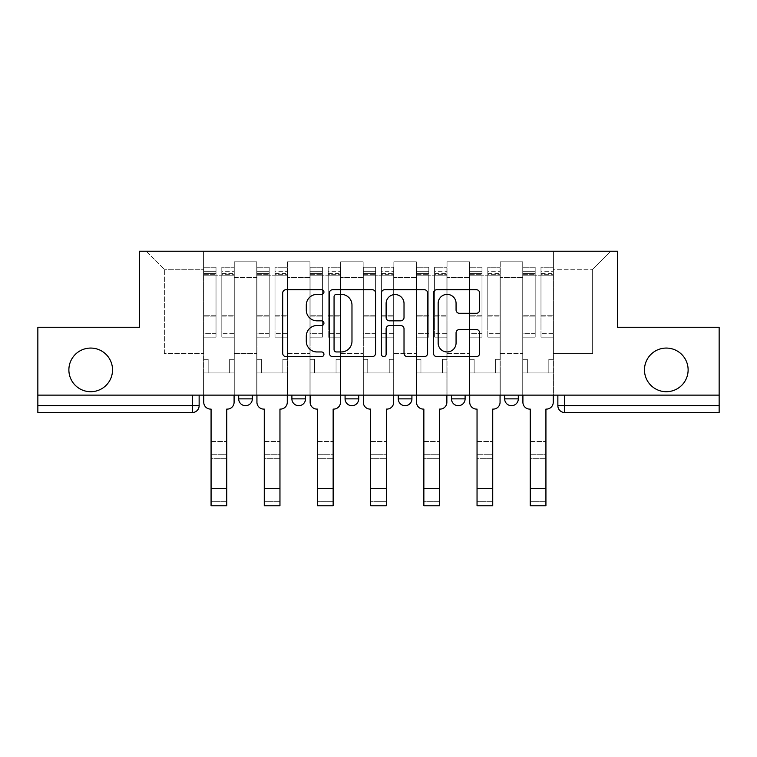 <?xml version="1.0" encoding="UTF-8"?>
<svg xmlns="http://www.w3.org/2000/svg" width="757" height="757" viewBox="0 0 757 757"><rect width="100%" height="100%" fill="white"/><g stroke="black" fill="none" stroke-linecap="round" stroke-linejoin="round"><path stroke-width="0.57" stroke-dasharray="3.79 2.84" d="M323.939 292.051A2.347 2.347 0 0 0 321.602 289.704L286.042 289.704A3.35 3.35 0 0 0 282.692 293.054L282.692 353.301A3.35 3.35 0 0 0 286.042 356.642L321.602 356.642A2.347 2.347 0 0 0 323.939 354.304A2.347 2.347 0 0 0 321.602 351.958L316.994 351.958A10.712 10.712 0 0 1 306.292 341.246L306.292 336.231A10.712 10.712 0 0 1 316.994 325.519L321.602 325.519A2.347 2.347 0 0 0 323.939 323.173A2.347 2.347 0 0 0 321.602 320.836L316.994 320.836A10.712 10.712 0 0 1 306.292 310.124L306.292 305.099A10.712 10.712 0 0 1 316.994 294.388L321.602 294.388A2.347 2.347 0 0 0 323.939 292.051M644.472 369.889A21.821 21.821 0 0 0 666.292 391.71A21.821 21.821 0 0 0 688.122 369.889A21.821 21.821 0 0 0 666.292 348.069A21.821 21.821 0 0 0 644.472 369.889M68.878 369.889A21.821 21.821 0 0 0 90.708 391.71A21.821 21.821 0 0 0 112.528 369.889A21.821 21.821 0 0 0 90.708 348.069A21.821 21.821 0 0 0 68.878 369.889M504.664 395.126L518.308 395.126L504.664 395.126M451.475 395.126L465.11 395.126L451.475 395.126L451.475 398.873L465.11 398.873M411.922 395.126L398.277 395.126L411.922 395.126L411.922 398.873A6.822 6.822 0 0 1 405.099 405.695A6.822 6.822 0 0 1 398.277 398.873L411.922 398.873M345.078 395.126L358.723 395.126L358.723 398.873L345.078 398.873L345.078 395.126L358.723 395.126M291.89 395.126L305.525 395.126L291.89 395.126L291.89 398.873L305.525 398.873A6.822 6.822 0 0 1 298.712 405.695M238.692 395.126L252.336 395.126L238.692 395.126L238.692 398.873L252.336 398.873A6.822 6.822 0 0 1 245.514 405.695M719.15 405.695L719.15 395.126L37.85 395.126L37.85 327.27L139.468 327.27L139.468 251.229L617.532 251.229L617.532 327.27L719.15 327.27L719.15 395.126L557.862 395.126L557.862 405.695A6.822 6.822 0 0 0 564.684 412.518L719.15 412.518L719.15 405.695L557.862 405.695M37.85 395.126L192.316 395.126L37.85 395.126L37.85 412.518L192.316 412.518L192.316 405.695L37.85 405.695M234.263 277.478L234.263 353.519L234.263 277.478L256.765 277.478L256.765 261.799L256.765 353.519L256.765 277.478L234.263 277.478M234.263 395.126L234.263 261.799L256.765 261.799L234.263 261.799L234.263 395.126L234.263 372.955L203.576 372.955L234.263 372.955L234.263 395.126L203.576 395.126L203.576 251.229L553.424 251.229L146.281 251.229L203.576 251.229L203.576 353.519L203.576 269.293L164.354 269.293L203.576 269.293L203.576 251.229L203.576 395.126L203.576 372.955L203.576 395.126L234.263 395.126M256.765 395.126L256.765 261.799L234.263 261.799L256.765 261.799L256.765 395.126L256.765 372.955L287.452 372.955L256.765 372.955L256.765 395.126L287.452 395.126L287.452 261.799L287.452 277.478L287.452 261.799L309.963 261.799L309.963 277.478L309.963 261.799L287.452 261.799L287.452 395.126L287.452 372.955L287.452 395.126L256.765 395.126M287.452 353.519L287.452 277.478L287.452 353.519L309.963 353.519L309.963 277.478L309.963 353.519L287.452 353.519M309.963 395.126L309.963 261.799L287.452 261.799L309.963 261.799L309.963 395.126L309.963 372.955L340.65 372.955L309.963 372.955L309.963 395.126L340.65 395.126L340.65 261.799L340.65 277.478L340.65 261.799L363.152 261.799L363.152 277.478L363.152 261.799L340.65 261.799L340.65 395.126L340.65 372.955L340.65 395.126L309.963 395.126M340.65 353.519L340.65 277.478L340.65 353.519L363.152 353.519L363.152 277.478L363.152 353.519L340.65 353.519M363.152 395.126L363.152 261.799L340.65 261.799L363.152 261.799L363.152 395.126L363.152 372.955L393.848 372.955L363.152 372.955L363.152 395.126L393.848 395.126L393.848 261.799L393.848 277.478L393.848 261.799L416.35 261.799L416.35 277.478L416.35 261.799L393.848 261.799L393.848 395.126L393.848 372.955L393.848 395.126L363.152 395.126M393.848 353.519L393.848 277.478L393.848 353.519L416.35 353.519L416.35 277.478L416.35 353.519L393.848 353.519M416.35 395.126L416.35 261.799L393.848 261.799L416.35 261.799L416.35 395.126L416.35 372.955L447.037 372.955L416.35 372.955L416.35 395.126L447.037 395.126L447.037 261.799L447.037 277.478L447.037 261.799L469.548 261.799L469.548 277.478L469.548 261.799L447.037 261.799L447.037 395.126L447.037 372.955L447.037 395.126L416.35 395.126M447.037 353.519L447.037 277.478L447.037 353.519L469.548 353.519L469.548 277.478L469.548 353.519L447.037 353.519M469.548 395.126L469.548 261.799L447.037 261.799L469.548 261.799L469.548 395.126L469.548 372.955L500.235 372.955L469.548 372.955L469.548 395.126L500.235 395.126L500.235 261.799L500.235 277.478L500.235 261.799L522.737 261.799L522.737 277.478L522.737 261.799L500.235 261.799L500.235 395.126L500.235 372.955L500.235 395.126L469.548 395.126M500.235 353.519L500.235 277.478L500.235 353.519L522.737 353.519L522.737 277.478L522.737 353.519L500.235 353.519M522.737 395.126L522.737 261.799L500.235 261.799L522.737 261.799L522.737 395.126L522.737 372.955L553.424 372.955L522.737 372.955L522.737 395.126L553.424 395.126L553.424 251.229L610.719 251.229L553.424 251.229L553.424 269.293L592.646 269.293L553.424 269.293L553.424 353.519L553.424 251.229L553.424 395.126L522.737 395.126L553.424 395.126L553.424 372.955L553.424 395.126L522.737 395.126M234.263 353.519L256.765 353.519L234.263 353.519M164.354 353.519L164.354 269.293L164.354 353.519L203.576 353.519L164.354 353.519M592.646 353.519L592.646 269.293L610.719 251.229L592.646 269.293L592.646 353.519L553.424 353.519L592.646 353.519M719.15 395.126L557.862 395.126M192.316 395.126L199.138 395.126L192.316 395.126L192.316 405.695L199.138 405.695M518.308 398.873L504.664 398.873A6.822 6.822 0 0 0 511.486 405.695M146.281 251.229L164.354 269.293L146.281 251.229M375.567 353.301L375.567 293.054A3.35 3.35 0 0 0 372.226 289.704L332.73 289.704A3.35 3.35 0 0 0 329.38 293.054L329.38 353.301A3.35 3.35 0 0 0 332.73 356.642L372.226 356.642A3.35 3.35 0 0 0 375.567 353.301M336.411 294.388A2.347 2.347 0 0 0 334.064 296.735L334.064 349.62A2.347 2.347 0 0 0 336.411 351.958L341.265 351.958A10.712 10.712 0 0 0 351.977 341.246L351.977 305.099A10.712 10.712 0 0 0 341.265 294.388L336.411 294.388M384.774 289.704L424.27 289.704A3.35 3.35 0 0 1 427.62 293.054L427.62 353.301A3.35 3.35 0 0 1 424.27 356.642L407.37 356.642A3.35 3.35 0 0 1 404.02 353.301L404.02 328.86A3.35 3.35 0 0 0 400.671 325.519L389.458 325.519A3.35 3.35 0 0 0 386.117 328.86L386.117 354.304A2.347 2.347 0 0 1 383.771 356.642A2.347 2.347 0 0 1 381.433 354.304L381.433 293.054A3.35 3.35 0 0 1 384.774 289.704M404.02 303.51A8.952 8.952 0 0 0 395.069 294.558A8.952 8.952 0 0 0 386.117 303.51L386.117 317.486A3.35 3.35 0 0 0 389.458 320.836L400.671 320.836A3.35 3.35 0 0 0 404.02 317.486L404.02 303.51M459.414 313.303L476.314 313.303A3.35 3.35 0 0 0 479.664 309.954L479.664 293.054A3.35 3.35 0 0 0 476.314 289.704L436.827 289.704A3.35 3.35 0 0 0 433.477 293.054L433.477 353.301A3.35 3.35 0 0 0 436.827 356.642L476.314 356.642A3.35 3.35 0 0 0 479.664 353.301L479.664 332.881A3.35 3.35 0 0 0 476.314 329.532L459.414 329.532A3.35 3.35 0 0 0 456.064 332.881L456.064 343.006A8.952 8.952 0 0 1 447.113 351.958A8.952 8.952 0 0 1 438.161 343.006L438.161 303.339A8.952 8.952 0 0 1 447.113 294.388A8.952 8.952 0 0 1 456.064 303.339L456.064 309.954A3.35 3.35 0 0 0 459.414 313.303M211.071 441.501L226.759 441.501L211.071 441.501L211.071 454.285L226.759 454.285L226.759 441.501L226.759 458.714L226.759 454.285L211.071 454.285L211.071 458.714L226.759 458.714L211.071 458.714L211.071 409.102L210.56 409.102A6.822 6.822 0 0 1 203.747 402.289A6.822 6.822 0 0 0 210.56 409.102A6.822 6.822 0 0 1 203.747 402.289L203.747 372.955L208.175 372.955L203.747 372.955L203.747 395.126L203.747 271.687L203.747 333.686L216.019 333.686L216.019 316.909L203.747 316.909L203.747 337.158L216.019 337.158L216.019 267.249L216.019 275.775L221.81 275.775L203.747 275.775L203.747 402.289M234.093 402.289L234.093 359.32L229.655 359.32L234.093 359.32L234.093 275.775L234.093 395.126L234.093 372.955L229.655 372.955L234.093 372.955L234.093 359.32L229.655 359.32L229.655 372.955L234.093 372.955L229.655 372.955L229.655 359.32L229.655 372.955L229.655 359.32L234.093 359.32L234.093 267.249L234.093 402.289A6.822 6.822 0 0 1 227.27 409.102A6.822 6.822 0 0 0 234.093 402.289A6.822 6.822 0 0 1 227.27 409.102L226.759 409.102L226.759 441.501M221.81 274.696L221.81 271.687L221.81 275.775L234.093 275.775L234.093 271.687L234.093 333.686L221.81 333.686L234.093 333.686L234.093 337.158L221.81 337.158L234.093 337.158L234.093 267.249L234.093 275.775L221.81 275.775L234.093 275.775L221.81 275.775L221.81 267.249L221.81 275.775L221.81 271.687L234.093 271.687L221.81 271.687L221.81 316.909L234.093 316.909L221.81 316.909L221.81 337.158L221.81 267.249L234.093 267.249L221.81 267.249L221.81 273.532L234.093 273.532L221.81 273.532L221.81 315.745L234.093 315.745L221.81 315.745L221.81 337.158L221.81 274.696L234.093 274.696L221.81 274.696M203.747 359.32L203.747 271.687L203.747 316.909L216.019 316.909L216.019 271.687L216.019 275.775L203.747 275.775L216.019 275.775L216.019 271.687L203.747 271.687L216.019 271.687L216.019 337.158L203.747 337.158L203.747 267.249L203.747 275.775L216.019 275.775L216.019 267.249L203.747 267.249L203.747 372.955L208.175 372.955L208.175 359.32L203.747 359.32L208.175 359.32L203.747 359.32L208.175 359.32L208.175 372.955L208.175 359.32L208.175 372.955L203.747 372.955L203.747 359.32M226.759 505.771L226.759 501.342L211.071 501.342L211.071 505.771L226.759 505.771M227.27 409.102L226.759 409.102L226.759 501.342L211.071 501.342L211.071 409.102L210.56 409.102M216.019 333.686L203.747 333.686L203.747 337.158L203.747 267.249L216.019 267.249L216.019 273.532L203.747 273.532L216.019 273.532L216.019 315.745L203.747 315.745L216.019 315.745L216.019 333.686M264.269 441.501L279.958 441.501L264.269 441.501L264.269 454.285L279.958 454.285L279.958 441.501L279.958 458.714L279.958 454.285L264.269 454.285L264.269 458.714L279.958 458.714L264.269 458.714L264.269 409.102L263.758 409.102A6.822 6.822 0 0 1 256.935 402.289A6.822 6.822 0 0 0 263.758 409.102A6.822 6.822 0 0 1 256.935 402.289L256.935 372.955L261.373 372.955L256.935 372.955L256.935 395.126L256.935 271.687L256.935 333.686L269.208 333.686L269.208 316.909L256.935 316.909L256.935 337.158L269.208 337.158L269.208 267.249L269.208 275.775L275.009 275.775L256.935 275.775L256.935 402.289M287.282 402.289L287.282 359.32L282.853 359.32L287.282 359.32L287.282 275.775L287.282 395.126L287.282 372.955L282.853 372.955L287.282 372.955L287.282 359.32L282.853 359.32L282.853 372.955L287.282 372.955L282.853 372.955L282.853 359.32L282.853 372.955L282.853 359.32L287.282 359.32L287.282 267.249L287.282 402.289A6.822 6.822 0 0 1 280.469 409.102A6.822 6.822 0 0 0 287.282 402.289A6.822 6.822 0 0 1 280.469 409.102L279.958 409.102L279.958 441.501M275.009 274.696L275.009 271.687L275.009 275.775L287.282 275.775L287.282 271.687L287.282 333.686L275.009 333.686L287.282 333.686L287.282 337.158L275.009 337.158L287.282 337.158L287.282 267.249L287.282 275.775L275.009 275.775L287.282 275.775L275.009 275.775L275.009 267.249L275.009 275.775L275.009 271.687L287.282 271.687L275.009 271.687L275.009 316.909L287.282 316.909L275.009 316.909L275.009 337.158L275.009 267.249L287.282 267.249L275.009 267.249L275.009 273.532L287.282 273.532L275.009 273.532L275.009 315.745L287.282 315.745L275.009 315.745L275.009 337.158L275.009 274.696L287.282 274.696L275.009 274.696M256.935 359.32L256.935 271.687L256.935 316.909L269.208 316.909L269.208 271.687L269.208 275.775L256.935 275.775L269.208 275.775L269.208 271.687L256.935 271.687L269.208 271.687L269.208 337.158L256.935 337.158L256.935 267.249L256.935 275.775L269.208 275.775L269.208 267.249L256.935 267.249L256.935 372.955L261.373 372.955L261.373 359.32L256.935 359.32L261.373 359.32L256.935 359.32L261.373 359.32L261.373 372.955L261.373 359.32L261.373 372.955L256.935 372.955L256.935 359.32M317.467 441.501L333.146 441.501L317.467 441.501L317.467 454.285L333.146 454.285L333.146 441.501L333.146 458.714L333.146 454.285L317.467 454.285L317.467 458.714L333.146 458.714L317.467 458.714L317.467 409.102L316.946 409.102A6.822 6.822 0 0 1 310.133 402.289A6.822 6.822 0 0 0 316.946 409.102A6.822 6.822 0 0 1 310.133 402.289L310.133 372.955L314.562 372.955L310.133 372.955L310.133 395.126L310.133 271.687L310.133 333.686L322.406 333.686L322.406 316.909L310.133 316.909L310.133 337.158L322.406 337.158L322.406 267.249L322.406 275.775L328.207 275.775L310.133 275.775L310.133 402.289M340.48 402.289L340.48 359.32L336.051 359.32L340.48 359.32L340.48 275.775L340.48 395.126L340.48 372.955L336.051 372.955L340.48 372.955L340.48 359.32L336.051 359.32L336.051 372.955L340.48 372.955L336.051 372.955L336.051 359.32L336.051 372.955L336.051 359.32L340.48 359.32L340.48 267.249L340.48 402.289A6.822 6.822 0 0 1 333.657 409.102A6.822 6.822 0 0 0 340.48 402.289A6.822 6.822 0 0 1 333.657 409.102L333.146 409.102L333.146 441.501M328.207 274.696L328.207 271.687L328.207 275.775L340.48 275.775L340.48 271.687L340.48 333.686L328.207 333.686L340.48 333.686L340.48 337.158L328.207 337.158L340.48 337.158L340.48 267.249L340.48 275.775L328.207 275.775L340.48 275.775L328.207 275.775L328.207 267.249L328.207 275.775L328.207 271.687L340.48 271.687L328.207 271.687L328.207 316.909L340.48 316.909L328.207 316.909L328.207 337.158L328.207 267.249L340.48 267.249L328.207 267.249L328.207 273.532L340.48 273.532L328.207 273.532L328.207 315.745L340.48 315.745L328.207 315.745L328.207 337.158L328.207 274.696L340.48 274.696L328.207 274.696M310.133 359.32L310.133 271.687L310.133 316.909L322.406 316.909L322.406 271.687L322.406 275.775L310.133 275.775L322.406 275.775L322.406 271.687L310.133 271.687L322.406 271.687L322.406 337.158L310.133 337.158L310.133 267.249L310.133 275.775L322.406 275.775L322.406 267.249L310.133 267.249L310.133 372.955L314.562 372.955L314.562 359.32L310.133 359.32L314.562 359.32L310.133 359.32L314.562 359.32L314.562 372.955L314.562 359.32L314.562 372.955L310.133 372.955L310.133 359.32M279.958 505.771L279.958 501.342L264.269 501.342L264.269 505.771L279.958 505.771M280.469 409.102L279.958 409.102L279.958 501.342L264.269 501.342L264.269 409.102L263.758 409.102M269.208 333.686L256.935 333.686L256.935 337.158L256.935 267.249L269.208 267.249L269.208 273.532L256.935 273.532L269.208 273.532L269.208 315.745L256.935 315.745L269.208 315.745L269.208 333.686M333.146 505.771L333.146 501.342L317.467 501.342L317.467 505.771L333.146 505.771M333.657 409.102L333.146 409.102L333.146 501.342L317.467 501.342L317.467 409.102L316.946 409.102M322.406 333.686L310.133 333.686L310.133 337.158L310.133 267.249L322.406 267.249L322.406 273.532L310.133 273.532L322.406 273.532L322.406 315.745L310.133 315.745L322.406 315.745L322.406 333.686M370.656 441.501L386.344 441.501L370.656 441.501L370.656 454.285L386.344 454.285L386.344 441.501L386.344 458.714L386.344 454.285L370.656 454.285L370.656 458.714L386.344 458.714L370.656 458.714L370.656 409.102L370.145 409.102A6.822 6.822 0 0 1 363.322 402.289A6.822 6.822 0 0 0 370.145 409.102A6.822 6.822 0 0 1 363.322 402.289L363.322 372.955L367.76 372.955L363.322 372.955L363.322 395.126L363.322 271.687L363.322 333.686L375.604 333.686L375.604 316.909L363.322 316.909L363.322 337.158L375.604 337.158L375.604 267.249L375.604 275.775L381.396 275.775L363.322 275.775L363.322 402.289M393.678 402.289L393.678 359.32L389.24 359.32L393.678 359.32L393.678 275.775L393.678 395.126L393.678 372.955L389.24 372.955L393.678 372.955L393.678 359.32L389.24 359.32L389.24 372.955L393.678 372.955L389.24 372.955L389.24 359.32L389.24 372.955L389.24 359.32L393.678 359.32L393.678 267.249L393.678 402.289A6.822 6.822 0 0 1 386.855 409.102A6.822 6.822 0 0 0 393.678 402.289A6.822 6.822 0 0 1 386.855 409.102L386.344 409.102L386.344 441.501M381.396 274.696L381.396 271.687L381.396 275.775L393.678 275.775L393.678 271.687L393.678 333.686L381.396 333.686L393.678 333.686L393.678 337.158L381.396 337.158L393.678 337.158L393.678 267.249L393.678 275.775L381.396 275.775L393.678 275.775L381.396 275.775L381.396 267.249L381.396 275.775L381.396 271.687L393.678 271.687L381.396 271.687L381.396 316.909L393.678 316.909L381.396 316.909L381.396 337.158L381.396 267.249L393.678 267.249L381.396 267.249L381.396 273.532L393.678 273.532L381.396 273.532L381.396 315.745L393.678 315.745L381.396 315.745L381.396 337.158L381.396 274.696L393.678 274.696L381.396 274.696M363.322 359.32L363.322 271.687L363.322 316.909L375.604 316.909L375.604 271.687L375.604 275.775L363.322 275.775L375.604 275.775L375.604 271.687L363.322 271.687L375.604 271.687L375.604 337.158L363.322 337.158L363.322 267.249L363.322 275.775L375.604 275.775L375.604 267.249L363.322 267.249L363.322 372.955L367.76 372.955L367.76 359.32L363.322 359.32L367.76 359.32L363.322 359.32L367.76 359.32L367.76 372.955L367.76 359.32L367.76 372.955L363.322 372.955L363.322 359.32M423.854 441.501L439.533 441.501L423.854 441.501L423.854 454.285L439.533 454.285L439.533 441.501L439.533 458.714L439.533 454.285L423.854 454.285L423.854 458.714L439.533 458.714L423.854 458.714L423.854 409.102L423.343 409.102A6.822 6.822 0 0 1 416.52 402.289A6.822 6.822 0 0 0 423.343 409.102A6.822 6.822 0 0 1 416.52 402.289L416.52 372.955L420.949 372.955L416.52 372.955L416.52 395.126L416.52 271.687L416.52 333.686L428.793 333.686L428.793 316.909L416.52 316.909L416.52 337.158L428.793 337.158L428.793 267.249L428.793 275.775L434.594 275.775L416.52 275.775L416.52 402.289M446.867 402.289L446.867 359.32L442.438 359.32L446.867 359.32L446.867 275.775L446.867 395.126L446.867 372.955L442.438 372.955L446.867 372.955L446.867 359.32L442.438 359.32L442.438 372.955L446.867 372.955L442.438 372.955L442.438 359.32L442.438 372.955L442.438 359.32L446.867 359.32L446.867 267.249L446.867 402.289A6.822 6.822 0 0 1 440.054 409.102A6.822 6.822 0 0 0 446.867 402.289A6.822 6.822 0 0 1 440.054 409.102L439.533 409.102L439.533 441.501M434.594 274.696L434.594 271.687L434.594 275.775L446.867 275.775L446.867 271.687L446.867 333.686L434.594 333.686L446.867 333.686L446.867 337.158L434.594 337.158L446.867 337.158L446.867 267.249L446.867 275.775L434.594 275.775L446.867 275.775L434.594 275.775L434.594 267.249L434.594 275.775L434.594 271.687L446.867 271.687L434.594 271.687L434.594 316.909L446.867 316.909L434.594 316.909L434.594 337.158L434.594 267.249L446.867 267.249L434.594 267.249L434.594 273.532L446.867 273.532L434.594 273.532L434.594 315.745L446.867 315.745L434.594 315.745L434.594 337.158L434.594 274.696L446.867 274.696L434.594 274.696M416.52 359.32L416.52 271.687L416.52 316.909L428.793 316.909L428.793 271.687L428.793 275.775L416.52 275.775L428.793 275.775L428.793 271.687L416.52 271.687L428.793 271.687L428.793 337.158L416.52 337.158L416.52 267.249L416.52 275.775L428.793 275.775L428.793 267.249L416.52 267.249L416.52 372.955L420.949 372.955L420.949 359.32L416.52 359.32L420.949 359.32L416.52 359.32L420.949 359.32L420.949 372.955L420.949 359.32L420.949 372.955L416.52 372.955L416.52 359.32M477.042 441.501L492.731 441.501L477.042 441.501L477.042 454.285L492.731 454.285L492.731 441.501L492.731 458.714L492.731 454.285L477.042 454.285L477.042 458.714L492.731 458.714L477.042 458.714L477.042 409.102L476.532 409.102A6.822 6.822 0 0 1 469.719 402.289A6.822 6.822 0 0 0 476.532 409.102A6.822 6.822 0 0 1 469.719 402.289L469.719 372.955L474.147 372.955L469.719 372.955L469.719 395.126L469.719 271.687L469.719 333.686L481.991 333.686L481.991 316.909L469.719 316.909L469.719 337.158L481.991 337.158L481.991 267.249L481.991 275.775L487.792 275.775L469.719 275.775L469.719 402.289M500.065 402.289L500.065 359.32L495.627 359.32L500.065 359.32L500.065 275.775L500.065 395.126L500.065 372.955L495.627 372.955L500.065 372.955L500.065 359.32L495.627 359.32L495.627 372.955L500.065 372.955L495.627 372.955L495.627 359.32L495.627 372.955L495.627 359.32L500.065 359.32L500.065 267.249L500.065 402.289A6.822 6.822 0 0 1 493.242 409.102A6.822 6.822 0 0 0 500.065 402.289A6.822 6.822 0 0 1 493.242 409.102L492.731 409.102L492.731 441.501M487.792 274.696L487.792 271.687L487.792 275.775L500.065 275.775L500.065 271.687L500.065 333.686L487.792 333.686L500.065 333.686L500.065 337.158L487.792 337.158L500.065 337.158L500.065 267.249L500.065 275.775L487.792 275.775L500.065 275.775L487.792 275.775L487.792 267.249L487.792 275.775L487.792 271.687L500.065 271.687L487.792 271.687L487.792 316.909L500.065 316.909L487.792 316.909L487.792 337.158L487.792 267.249L500.065 267.249L487.792 267.249L487.792 273.532L500.065 273.532L487.792 273.532L487.792 315.745L500.065 315.745L487.792 315.745L487.792 337.158L487.792 274.696L500.065 274.696L487.792 274.696M469.719 359.32L469.719 271.687L469.719 316.909L481.991 316.909L481.991 271.687L481.991 275.775L469.719 275.775L481.991 275.775L481.991 271.687L469.719 271.687L481.991 271.687L481.991 337.158L469.719 337.158L469.719 267.249L469.719 275.775L481.991 275.775L481.991 267.249L469.719 267.249L469.719 372.955L474.147 372.955L474.147 359.32L469.719 359.32L474.147 359.32L469.719 359.32L474.147 359.32L474.147 372.955L474.147 359.32L474.147 372.955L469.719 372.955L469.719 359.32M386.344 505.771L386.344 501.342L370.656 501.342L370.656 505.771L386.344 505.771M386.855 409.102L386.344 409.102L386.344 501.342L370.656 501.342L370.656 409.102L370.145 409.102M375.604 333.686L363.322 333.686L363.322 337.158L363.322 267.249L375.604 267.249L375.604 273.532L363.322 273.532L375.604 273.532L375.604 315.745L363.322 315.745L375.604 315.745L375.604 333.686M439.533 505.771L439.533 501.342L423.854 501.342L423.854 505.771L439.533 505.771M440.054 409.102L439.533 409.102L439.533 501.342L423.854 501.342L423.854 409.102L423.343 409.102M428.793 333.686L416.52 333.686L416.52 337.158L416.52 267.249L428.793 267.249L428.793 273.532L416.52 273.532L428.793 273.532L428.793 315.745L416.52 315.745L428.793 315.745L428.793 333.686M492.731 505.771L492.731 501.342L477.042 501.342L477.042 505.771L492.731 505.771M493.242 409.102L492.731 409.102L492.731 501.342L477.042 501.342L477.042 409.102L476.532 409.102M481.991 333.686L469.719 333.686L469.719 337.158L469.719 267.249L481.991 267.249L481.991 273.532L469.719 273.532L481.991 273.532L481.991 315.745L469.719 315.745L481.991 315.745L481.991 333.686M530.241 441.501L545.929 441.501L530.241 441.501L530.241 454.285L545.929 454.285L545.929 441.501L545.929 458.714L545.929 454.285L530.241 454.285L530.241 458.714L545.929 458.714L530.241 458.714L530.241 409.102L529.73 409.102A6.822 6.822 0 0 1 522.907 402.289A6.822 6.822 0 0 0 529.73 409.102A6.822 6.822 0 0 1 522.907 402.289L522.907 372.955L527.345 372.955L522.907 372.955L522.907 395.126L522.907 271.687L522.907 333.686L535.19 333.686L535.19 316.909L522.907 316.909L522.907 337.158L535.19 337.158L535.19 267.249L535.19 275.775L540.981 275.775L522.907 275.775L522.907 402.289M553.253 402.289L553.253 359.32L548.825 359.32L553.253 359.32L553.253 275.775L553.253 395.126L553.253 372.955L548.825 372.955L553.253 372.955L553.253 359.32L548.825 359.32L548.825 372.955L553.253 372.955L548.825 372.955L548.825 359.32L548.825 372.955L548.825 359.32L553.253 359.32L553.253 267.249L553.253 402.289A6.822 6.822 0 0 1 546.44 409.102A6.822 6.822 0 0 0 553.253 402.289A6.822 6.822 0 0 1 546.44 409.102L545.929 409.102L545.929 441.501M540.981 274.696L540.981 271.687L540.981 275.775L553.253 275.775L553.253 271.687L553.253 333.686L540.981 333.686L553.253 333.686L553.253 337.158L540.981 337.158L553.253 337.158L553.253 267.249L553.253 275.775L540.981 275.775L553.253 275.775L540.981 275.775L540.981 267.249L540.981 275.775L540.981 271.687L553.253 271.687L540.981 271.687L540.981 316.909L553.253 316.909L540.981 316.909L540.981 337.158L540.981 267.249L553.253 267.249L540.981 267.249L540.981 273.532L553.253 273.532L540.981 273.532L540.981 315.745L553.253 315.745L540.981 315.745L540.981 337.158L540.981 274.696L553.253 274.696L540.981 274.696M522.907 359.32L522.907 271.687L522.907 316.909L535.19 316.909L535.19 271.687L535.19 275.775L522.907 275.775L535.19 275.775L535.19 271.687L522.907 271.687L535.19 271.687L535.19 337.158L522.907 337.158L522.907 267.249L522.907 275.775L535.19 275.775L535.19 267.249L522.907 267.249L522.907 372.955L527.345 372.955L527.345 359.32L522.907 359.32L527.345 359.32L522.907 359.32L527.345 359.32L527.345 372.955L527.345 359.32L527.345 372.955L522.907 372.955L522.907 359.32M545.929 505.771L545.929 501.342L530.241 501.342L530.241 505.771L545.929 505.771M546.44 409.102L545.929 409.102L545.929 501.342L530.241 501.342L530.241 409.102L529.73 409.102M535.19 333.686L522.907 333.686L522.907 337.158L522.907 267.249L535.19 267.249L535.19 273.532L522.907 273.532L535.19 273.532L535.19 315.745L522.907 315.745L535.19 315.745L535.19 333.686M522.737 277.478L500.235 277.478L522.737 277.478M469.548 277.478L447.037 277.478L469.548 277.478M416.35 277.478L393.848 277.478L416.35 277.478M363.152 277.478L340.65 277.478L363.152 277.478M309.963 277.478L287.452 277.478L309.963 277.478M564.684 395.126L564.684 412.518M203.747 274.696L216.019 274.696L203.747 274.696M226.759 488.558L211.071 488.558M256.935 274.696L269.208 274.696L256.935 274.696M310.133 274.696L322.406 274.696L310.133 274.696M279.958 488.558L264.269 488.558M333.146 488.558L317.467 488.558M363.322 274.696L375.604 274.696L363.322 274.696M416.52 274.696L428.793 274.696L416.52 274.696M469.719 274.696L481.991 274.696L469.719 274.696M386.344 488.558L370.656 488.558M439.533 488.558L423.854 488.558M492.731 488.558L477.042 488.558M522.907 274.696L535.19 274.696L522.907 274.696M545.929 488.558L530.241 488.558"/><path stroke-width="1.14" d="M323.939 292.051A2.347 2.347 0 0 0 321.602 289.704L286.042 289.704A3.35 3.35 0 0 0 282.692 293.054L282.692 353.301A3.35 3.35 0 0 0 286.042 356.642L321.602 356.642A2.347 2.347 0 0 0 323.939 354.304A2.347 2.347 0 0 0 321.602 351.958L316.994 351.958A10.712 10.712 0 0 1 306.292 341.246L306.292 336.231A10.712 10.712 0 0 1 316.994 325.519L321.602 325.519A2.347 2.347 0 0 0 323.939 323.173A2.347 2.347 0 0 0 321.602 320.836L316.994 320.836A10.712 10.712 0 0 1 306.292 310.124L306.292 305.099A10.712 10.712 0 0 1 316.994 294.388L321.602 294.388A2.347 2.347 0 0 0 323.939 292.051M644.472 369.889A21.821 21.821 0 0 0 666.292 391.71A21.821 21.821 0 0 0 688.122 369.889A21.821 21.821 0 0 0 666.292 348.069A21.821 21.821 0 0 0 644.472 369.889M68.878 369.889A21.821 21.821 0 0 0 90.708 391.71A21.821 21.821 0 0 0 112.528 369.889A21.821 21.821 0 0 0 90.708 348.069A21.821 21.821 0 0 0 68.878 369.889M504.664 395.126L504.664 398.873L518.308 398.873A6.822 6.822 0 0 1 511.486 405.695A6.822 6.822 0 0 1 504.664 398.873L504.664 395.126M398.277 395.126L398.277 398.873L411.922 398.873A6.822 6.822 0 0 1 405.099 405.695A6.822 6.822 0 0 1 398.277 398.873L398.277 395.126M476.314 313.303A3.35 3.35 0 0 0 479.664 309.954L479.664 293.054A3.35 3.35 0 0 0 476.314 289.704L436.827 289.704A3.35 3.35 0 0 0 433.477 293.054L433.477 353.301A3.35 3.35 0 0 0 436.827 356.642L476.314 356.642A3.35 3.35 0 0 0 479.664 353.301L479.664 332.881A3.35 3.35 0 0 0 476.314 329.532L459.414 329.532A3.35 3.35 0 0 0 456.064 332.881L456.064 343.006A8.952 8.952 0 0 1 447.113 351.958A8.952 8.952 0 0 1 438.161 343.006L438.161 303.339A8.952 8.952 0 0 1 447.113 294.388A8.952 8.952 0 0 1 456.064 303.339L456.064 309.954A3.35 3.35 0 0 0 459.414 313.303L476.314 313.303M37.85 395.126L37.85 327.27L139.468 327.27L139.468 251.229L617.532 251.229L617.532 327.27L719.15 327.27L719.15 395.126L37.85 395.126L37.85 405.695L199.138 405.695L199.138 395.126L199.138 405.695A6.822 6.822 0 0 1 192.316 412.518L37.85 412.518L37.85 405.695M375.567 293.054A3.35 3.35 0 0 0 372.226 289.704L332.73 289.704A3.35 3.35 0 0 0 329.38 293.054L329.38 353.301A3.35 3.35 0 0 0 332.73 356.642L372.226 356.642A3.35 3.35 0 0 0 375.567 353.301L375.567 293.054M384.774 289.704L424.27 289.704A3.35 3.35 0 0 1 427.62 293.054L427.62 353.301A3.35 3.35 0 0 1 424.27 356.642L407.37 356.642A3.35 3.35 0 0 1 404.02 353.301L404.02 328.86A3.35 3.35 0 0 0 400.671 325.519L389.458 325.519A3.35 3.35 0 0 0 386.117 328.86L386.117 354.304A2.347 2.347 0 0 1 383.771 356.642A2.347 2.347 0 0 1 381.433 354.304L381.433 293.054A3.35 3.35 0 0 1 384.774 289.704M557.862 395.126L557.862 405.695L719.15 405.695L719.15 412.518L564.684 412.518A6.822 6.822 0 0 1 557.862 405.695M719.15 395.126L719.15 405.695M518.308 398.873L518.308 395.126L518.308 398.873A6.822 6.822 0 0 1 511.486 405.695M465.11 395.126L465.11 398.873A6.822 6.822 0 0 1 458.288 405.695A6.822 6.822 0 0 1 451.475 398.873A6.822 6.822 0 0 0 458.288 405.695A6.822 6.822 0 0 0 465.11 398.873L465.11 395.126M451.475 395.126L451.475 398.873L465.11 398.873M411.922 395.126L411.922 398.873M358.723 395.126L358.723 398.873A6.822 6.822 0 0 1 351.901 405.695A6.822 6.822 0 0 1 345.078 398.873A6.822 6.822 0 0 0 351.901 405.695A6.822 6.822 0 0 0 358.723 398.873L345.078 398.873L345.078 395.126M291.89 395.126L291.89 398.873L305.525 398.873L305.525 395.126L305.525 398.873A6.822 6.822 0 0 1 298.712 405.695A6.822 6.822 0 0 1 291.89 398.873A6.822 6.822 0 0 0 298.712 405.695M238.692 395.126L238.692 398.873L252.336 398.873L252.336 395.126L252.336 398.873A6.822 6.822 0 0 1 245.514 405.695A6.822 6.822 0 0 1 238.692 398.873A6.822 6.822 0 0 0 245.514 405.695M192.316 395.126L192.316 412.518A6.822 6.822 0 0 0 199.138 405.695M336.411 294.388A2.347 2.347 0 0 0 334.064 296.735L334.064 349.62A2.347 2.347 0 0 0 336.411 351.958L341.265 351.958A10.712 10.712 0 0 0 351.977 341.246L351.977 305.099A10.712 10.712 0 0 0 341.265 294.388L336.411 294.388M404.02 303.51A8.952 8.952 0 0 0 395.069 294.558A8.952 8.952 0 0 0 386.117 303.51L386.117 317.486A3.35 3.35 0 0 0 389.458 320.836L400.671 320.836A3.35 3.35 0 0 0 404.02 317.486L404.02 303.51M203.747 402.289L203.747 395.126L203.747 402.289A6.822 6.822 0 0 0 210.56 409.102L211.071 409.102L211.071 441.501M210.56 409.102L211.071 409.102L211.071 505.771L226.759 505.771L226.759 409.102L227.27 409.102L226.759 409.102L226.759 441.501M234.093 402.289L234.093 395.126L234.093 402.289A6.822 6.822 0 0 1 227.27 409.102M256.935 402.289L256.935 395.126L256.935 402.289A6.822 6.822 0 0 0 263.758 409.102L264.269 409.102L264.269 441.501M263.758 409.102L264.269 409.102L264.269 505.771L279.958 505.771L279.958 409.102L280.469 409.102L279.958 409.102L279.958 441.501M287.282 402.289L287.282 395.126L287.282 402.289A6.822 6.822 0 0 1 280.469 409.102M310.133 402.289L310.133 395.126L310.133 402.289A6.822 6.822 0 0 0 316.946 409.102L317.467 409.102L317.467 441.501M316.946 409.102L317.467 409.102L317.467 505.771L333.146 505.771L333.146 409.102L333.657 409.102L333.146 409.102L333.146 441.501M340.48 402.289L340.48 395.126L340.48 402.289A6.822 6.822 0 0 1 333.657 409.102M363.322 402.289L363.322 395.126L363.322 402.289A6.822 6.822 0 0 0 370.145 409.102L370.656 409.102L370.656 441.501M370.145 409.102L370.656 409.102L370.656 505.771L386.344 505.771L386.344 409.102L386.855 409.102L386.344 409.102L386.344 441.501M393.678 402.289L393.678 395.126L393.678 402.289A6.822 6.822 0 0 1 386.855 409.102M416.52 402.289L416.52 395.126L416.52 402.289A6.822 6.822 0 0 0 423.343 409.102L423.854 409.102L423.854 441.501M423.343 409.102L423.854 409.102L423.854 505.771L439.533 505.771L439.533 409.102L440.054 409.102L439.533 409.102L439.533 441.501M446.867 402.289L446.867 395.126L446.867 402.289A6.822 6.822 0 0 1 440.054 409.102M469.719 402.289L469.719 395.126L469.719 402.289A6.822 6.822 0 0 0 476.532 409.102L477.042 409.102L477.042 441.501M476.532 409.102L477.042 409.102L477.042 505.771L492.731 505.771L492.731 409.102L493.242 409.102L492.731 409.102L492.731 441.501M500.065 402.289L500.065 395.126L500.065 402.289A6.822 6.822 0 0 1 493.242 409.102M522.907 402.289L522.907 395.126L522.907 402.289A6.822 6.822 0 0 0 529.73 409.102L530.241 409.102L530.241 441.501M529.73 409.102L530.241 409.102L530.241 505.771L545.929 505.771L545.929 409.102L546.44 409.102L545.929 409.102L545.929 441.501M553.253 402.289L553.253 395.126L553.253 402.289A6.822 6.822 0 0 1 546.44 409.102M564.684 395.126L564.684 412.518M226.759 488.558L211.071 488.558M279.958 488.558L264.269 488.558M333.146 488.558L317.467 488.558M386.344 488.558L370.656 488.558M439.533 488.558L423.854 488.558M492.731 488.558L477.042 488.558M545.929 488.558L530.241 488.558"/></g></svg>

